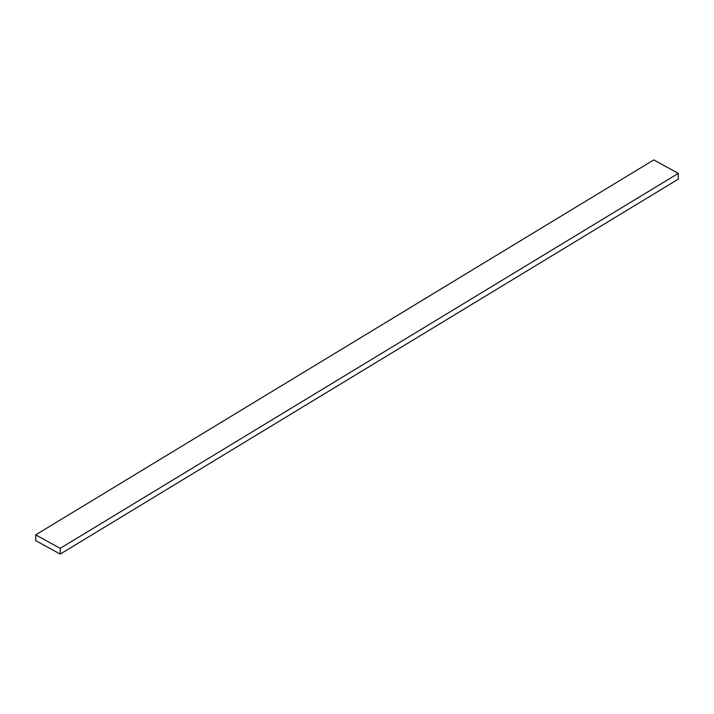 <?xml version="1.0" encoding="UTF-8"?>
<svg xmlns="http://www.w3.org/2000/svg" width="714" height="714" viewBox="0 0 714 714"><rect width="100%" height="100%" fill="white"/><g stroke="black" fill="none" stroke-linecap="round" stroke-linejoin="round"><path stroke-width="1.07" d="M60.226 554.091L678.3 179.134L678.3 173.386L653.774 159.909L35.7 534.866L35.7 540.614L60.226 554.091L60.226 548.343L678.3 173.386M60.226 548.343L35.7 534.866"/></g></svg>
